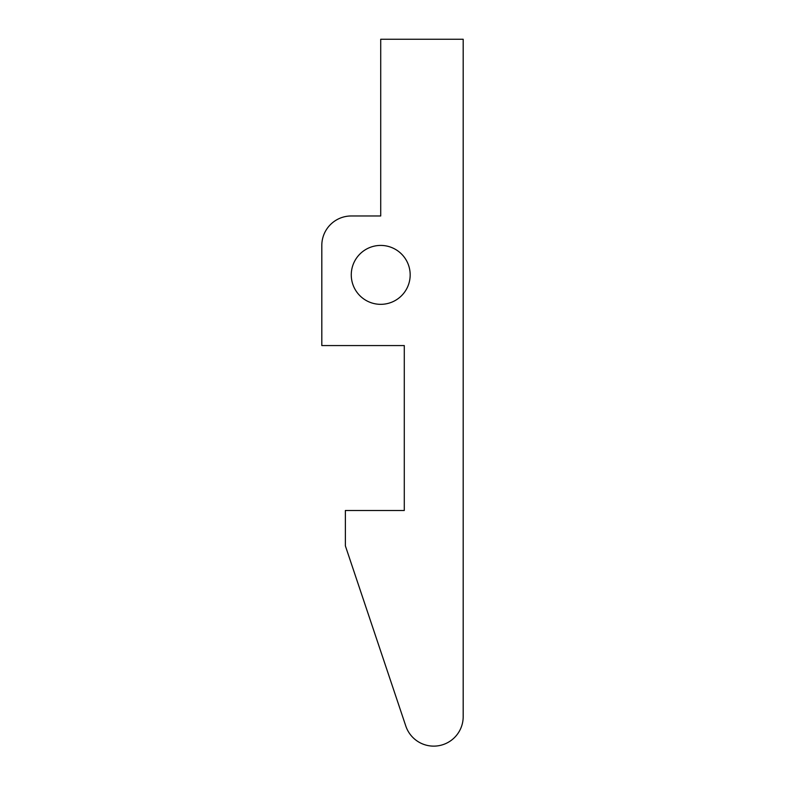 <?xml version="1.0" encoding="UTF-8"?>
<svg xmlns="http://www.w3.org/2000/svg" width="785" height="785" viewBox="0 0 785 785"><rect width="100%" height="100%" fill="white"/><g stroke="black" fill="none" stroke-linecap="round" stroke-linejoin="round"><path stroke-width="1.18" d="M410.172 274.878A29.457 29.457 0 0 1 380.715 304.335A29.457 29.457 0 0 1 351.268 274.878A29.457 29.457 0 0 1 380.715 245.42A29.457 29.457 0 0 1 410.172 274.878M380.715 39.25L463.189 39.25L463.189 716.685A29.457 29.457 0 0 1 405.806 726.046L345.371 545.85L345.371 510.505L404.285 510.505L404.285 345.567L321.811 345.567L321.811 245.42A29.457 29.457 0 0 1 351.268 215.973L380.715 215.973L380.715 39.25"/></g></svg>
